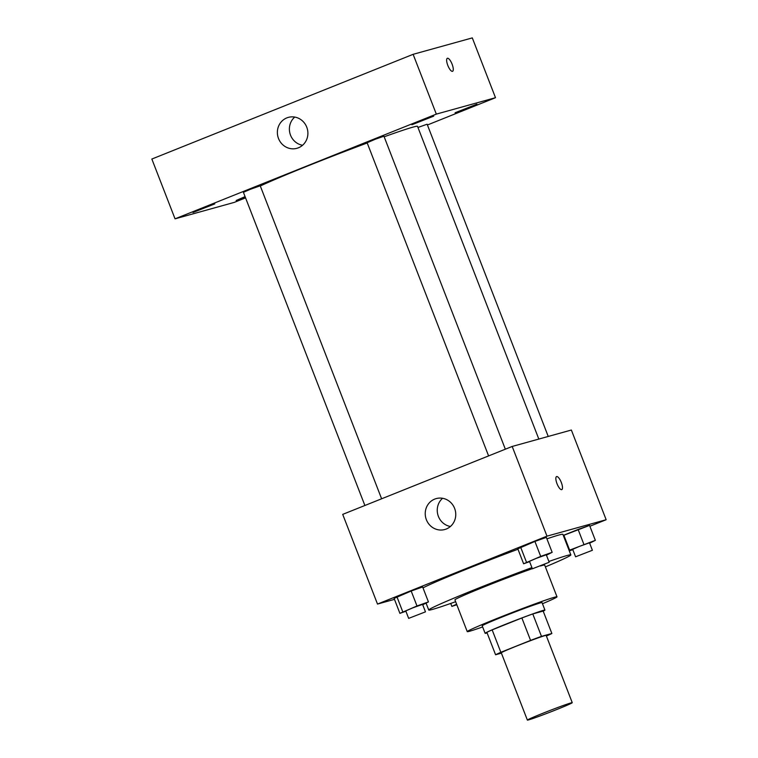 <?xml version="1.0" encoding="UTF-8"?>
<svg xmlns="http://www.w3.org/2000/svg" width="758" height="758" viewBox="0 0 758 758"><rect width="100%" height="100%" fill="white"/><g stroke="black" fill="none" stroke-linecap="round" stroke-linejoin="round"><path stroke-width="1.14" d="M571.001 702.903A24.066 0.805 -21.2 0 1 572.252 702.694A24.066 0.805 -21.2 0 1 550.1 712.141A24.066 0.805 -21.2 0 1 527.379 720.1A24.066 0.805 -21.2 0 1 545.921 712.056A24.066 0.805 -21.2 0 1 571.001 702.903M527.379 720.1L501.284 652.827A24.066 0.805 -21.2 0 1 519.827 644.783A24.066 0.805 -21.2 0 1 544.907 635.63A24.066 0.805 -21.2 0 1 546.158 635.422L572.252 702.694M495.58 654.76L486.882 632.343A31.059 1.033 -21.2 0 1 492.15 629.879L521.874 617.969L530.572 640.396L500.849 652.306A31.059 1.033 -21.2 0 0 495.58 654.76L501.408 653.15M546.395 636.028L546.594 635.943A31.059 1.033 -21.2 0 0 551.862 633.489L541.477 636.369A31.059 1.033 -21.2 0 0 530.572 640.396M551.862 633.489L543.164 611.062L532.779 613.942L541.477 636.369M521.874 617.969A31.059 1.033 -21.2 0 1 532.779 613.942M543.202 611.166A32.092 1.071 158.8 0 0 544.936 610.095A32.092 1.071 158.8 0 0 514.635 620.707A32.092 1.071 158.8 0 0 485.111 633.3A32.092 1.071 158.8 0 0 487.11 632.93M485.111 633.3L482.211 625.833A32.092 1.071 -21.2 0 1 506.931 615.108A32.092 1.071 -21.2 0 1 540.369 602.904A32.092 1.071 -21.2 0 1 542.036 602.619L544.936 610.095M492.15 629.879L500.849 652.306M542.472 603.738A48.133 1.601 158.8 0 0 556.997 596.821A48.133 1.601 158.8 0 0 511.546 612.729A48.133 1.601 158.8 0 0 467.25 631.632A48.133 1.601 158.8 0 0 482.638 626.942M556.997 596.821L544.67 565.051A48.133 1.601 158.8 0 0 540.454 565.98M532.334 568.671A48.133 1.601 158.8 0 0 482.884 587.412A48.133 1.601 158.8 0 0 454.923 599.862L467.25 631.632M545.39 566.889A76.207 2.539 158.8 0 0 570.85 554.903A76.207 2.539 158.8 0 0 548.887 561.47M531.917 567.59A76.207 2.539 158.8 0 0 428.753 610.019A76.207 2.539 158.8 0 0 455.643 601.7M423.002 587.886A76.207 2.539 -21.2 0 1 517.979 549.237M546.925 538.843A76.207 2.539 -21.2 0 1 558.911 535.015A76.207 2.539 -21.2 0 1 562.881 534.343L570.85 554.903M422.718 604.742L428.441 601.918L422.642 586.967L411.187 591.022L394.103 598.403L399.902 613.355L405.89 611.232M589.885 526.251L606.154 519.732L546.982 536.152L377.503 604.069L394.473 599.36M589.629 543.173L595.352 540.35L589.553 525.398L563.317 535.48L563.838 535.176L569.637 550.128L569.116 550.431M546.433 555.159L552.156 552.336L546.357 537.384L534.911 541.439L517.818 548.82L523.617 563.772L529.615 561.65M377.503 604.069L342.711 514.379L512.19 446.453L571.361 430.032L606.154 519.732M512.19 446.453L546.982 536.152M454.62 508.391A16.041 15.207 74.5 0 1 444.785 529.51A16.041 15.207 74.5 0 1 425.844 518.121A16.041 15.207 74.5 0 1 436.21 498.593A16.041 15.207 74.5 0 1 454.62 508.391M556.637 476.555A7.021 2.227 -111.8 0 1 561.28 482.382A7.021 2.227 -111.8 0 1 561.782 489.611A7.021 2.227 -111.8 0 1 557.102 483.917A7.021 2.227 -111.8 0 1 556.562 476.574A7.021 2.227 -111.8 0 1 556.637 476.555M556.552 476.583A7.021 2.227 -111.8 0 1 556.628 476.555A7.021 2.227 -111.8 0 1 561.271 482.382A7.021 2.227 -111.8 0 1 561.782 489.611M450.413 526.488A16.041 15.207 74.5 0 1 437.859 514.786A16.041 15.207 74.5 0 1 442.587 498.281M384.164 136.791A88.241 2.937 -21.2 0 1 412.939 127.136A88.241 2.937 -21.2 0 1 417.535 126.359L538.824 439.062M260.297 186.004A88.241 2.937 -21.2 0 1 367.223 142.978M505.34 449.2L383.936 136.203L375.418 139.188L367.118 142.731L488.597 455.909M417.961 127.458L427.133 124.217L548.233 436.447M364.882 505.491L243.403 192.314L250.348 189.301L260.221 185.786L381.615 498.783M427.427 124.975L495.495 97.697L436.324 114.117L175.041 218.835L234.213 202.405L245.554 197.866M245.08 196.616L236.193 200.491L245.365 197.355M476.915 104.159L455.103 112.752L476.915 104.159M433.718 116.145L411.907 124.748L433.718 116.145M214.808 203.883L192.996 212.477L214.808 203.883M495.495 97.697L472.3 37.9L413.129 54.32L151.846 159.038L175.041 218.835M413.129 54.32L436.324 114.117M447.343 58.281A7.021 2.227 -111.8 0 1 447.419 58.262A7.021 2.227 -111.8 0 1 452.071 64.089A7.021 2.227 -111.8 0 1 452.573 71.309A7.021 2.227 -111.8 0 1 447.893 65.624A7.021 2.227 -111.8 0 1 447.353 58.281A7.021 2.227 -111.8 0 1 447.419 58.262A7.021 2.227 -111.8 0 1 452.062 64.079A7.021 2.227 -111.8 0 1 452.564 71.318M286.837 117.888A16.041 15.207 74.5 0 1 288.343 117.376A16.041 15.207 74.5 0 1 307.284 128.775A16.041 15.207 74.5 0 1 296.928 148.303A16.041 15.207 74.5 0 1 278.224 137.71A16.041 15.207 74.5 0 1 286.837 117.888M302.556 145.271A16.041 15.207 74.5 0 1 289.992 133.569A16.041 15.207 74.5 0 1 294.729 117.073M552.156 552.336L540.71 556.391L523.617 563.772M532.381 568.794L529.482 561.318L536.427 558.305L546.291 554.79L549.19 562.265L532.381 568.794L549.19 562.265M546.357 537.384L534.911 541.439L540.71 556.391M534.911 541.439L520.642 547.162L526.44 562.114M520.642 547.162L517.818 548.82M428.441 601.918L416.985 605.974L399.902 613.355M408.666 618.376L405.767 610.901L412.712 607.888L422.576 604.372L425.475 611.848L408.666 618.376L425.475 611.848M422.642 586.967L411.187 591.022L416.985 605.974M411.187 591.022L396.917 596.745L402.716 611.697M396.917 596.745L394.103 598.403M569.296 550.905L572.802 549.664M595.352 540.35L569.637 550.128M575.578 556.798L572.678 549.323L579.624 546.31L589.487 542.804L592.386 550.28L575.578 556.798L592.386 550.28M589.553 525.398L578.108 529.454L583.906 544.405M578.108 529.454L563.838 535.176M456.818 604.751L451.853 606.381L456.629 604.24M426.138 603.273L428.753 610.019M450.716 603.444L451.853 606.381"/></g></svg>
